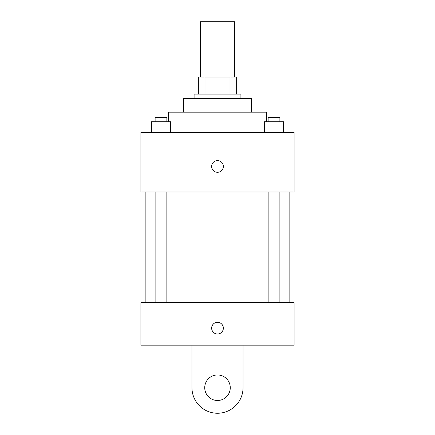 <?xml version="1.0" encoding="UTF-8"?>
<svg xmlns="http://www.w3.org/2000/svg" width="435" height="435" viewBox="0 0 435 435"><rect width="100%" height="100%" fill="white"/><g stroke="black" fill="none" stroke-linecap="round" stroke-linejoin="round"><path stroke-width="0.65" d="M234.519 77.071L234.519 21.75L200.481 21.75L200.481 77.071M205.016 94.09L205.016 77.071L198.349 77.071L198.349 94.09L198.349 77.071M205.016 77.071L236.651 77.071L236.651 94.09M229.984 94.09L229.984 77.071M194.097 98.348L194.097 94.09L240.903 94.09L240.903 98.348M183.456 112.176L183.456 98.348L251.544 98.348L251.544 112.176M168.562 121.751L168.562 112.176L266.438 112.176L266.438 121.751M140.902 132.392L294.098 132.392L294.098 191.965L140.902 191.965L140.902 132.392M217.5 172.287A5.851 5.851 0 0 1 212.432 163.511A5.851 5.851 0 0 1 222.568 163.511A5.851 5.851 0 0 1 217.5 172.287M140.902 302.608L294.098 302.608L294.098 345.162L140.902 345.162L140.902 302.608L294.098 302.608M264.436 132.392L264.436 121.751L283.587 121.751L283.587 132.392L283.587 121.751M274.012 132.392L274.012 121.751M279.884 121.751L279.884 117.499L268.139 117.499L268.139 121.751M151.413 132.392L151.413 121.751L170.563 121.751L170.563 132.392L170.563 121.751M160.988 132.392L160.988 121.751M166.861 121.751L166.861 117.499L155.116 117.499L155.116 121.751M211.649 328.142A5.851 5.851 0 0 1 220.425 323.074A5.851 5.851 0 0 1 220.425 333.21A5.851 5.851 0 0 1 211.649 328.142M243.034 345.162L243.034 387.715A25.534 25.534 0 0 1 217.5 413.25A25.534 25.534 0 0 1 191.965 387.715L191.965 345.162M217.5 400.483A12.767 12.767 0 0 1 206.446 381.332A12.767 12.767 0 0 1 228.554 381.332A12.767 12.767 0 0 1 217.5 400.483M289.84 302.608L289.84 191.965M145.159 302.608L145.159 191.965M268.139 191.965L268.139 302.608M279.884 191.965L279.884 302.608M166.861 302.608L166.861 191.965M155.116 302.608L155.116 191.965"/></g></svg>
